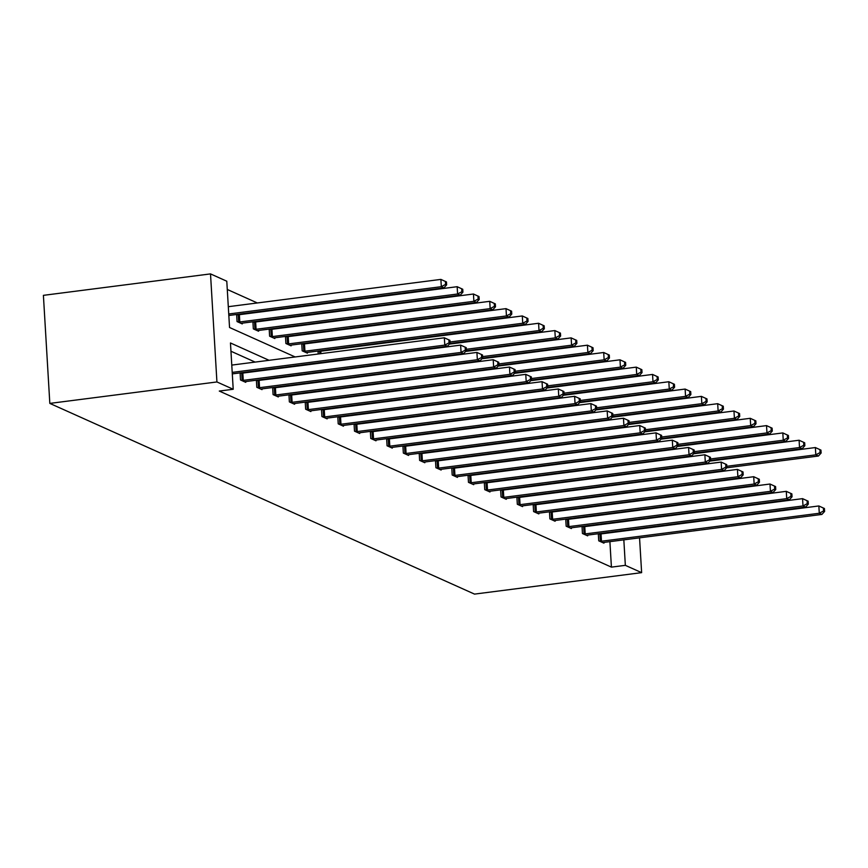 <?xml version="1.0" encoding="UTF-8"?>
<svg xmlns="http://www.w3.org/2000/svg" width="868" height="868" viewBox="0 0 868 868"><rect width="100%" height="100%" fill="white"/><g stroke="black" fill="none" stroke-linecap="round" stroke-linejoin="round"><path stroke-width="1.3" d="M295.153 356.954L229.543 327.496L226.787 281.21L210.512 273.897L43.4 295.348L49.823 403.403L474.514 594.103L641.626 572.652L625.34 565.339L623.832 539.863M355.023 346.831L354.09 346.408M338.737 339.518L337.804 339.095M322.462 332.205L321.529 331.782M306.176 324.892L305.243 324.469M289.89 317.579L288.957 317.167M273.615 310.267L272.682 309.854M257.329 302.965L227.286 289.467M582.027 526.42L582.45 533.516L587.669 535.86L587.625 535.111M582.385 526.377L583.188 526.735M549.466 511.805L549.889 518.89L555.108 521.234L555.064 520.485M549.824 511.751L550.616 512.109M516.894 497.18L517.317 504.265L522.536 506.608L522.493 505.86M517.263 497.136L518.055 497.494M484.333 482.554L484.756 489.65L489.975 491.982L489.932 491.245M484.691 482.51L485.494 482.868M451.772 467.939L452.195 475.024L457.414 477.367L457.36 476.619M452.13 467.885L452.922 468.243M419.201 453.313L419.624 460.398L424.843 462.742L424.799 461.993M419.569 453.27L420.362 453.628M386.64 438.687L387.063 445.772L392.282 448.116L392.238 447.378M386.998 438.644L387.79 439.002M354.079 424.072L354.491 431.157L359.71 433.501L359.667 432.752M354.437 424.018L355.229 424.376M321.507 409.446L321.93 416.531L327.149 418.875L327.106 418.126M321.865 409.403L322.668 409.761M288.946 394.821L289.369 401.906L294.588 404.249L294.545 403.511M289.304 394.777L290.096 395.135M256.385 380.206L256.798 387.291L262.017 389.634L261.973 388.886M256.744 380.151L257.536 380.51M597.065 515.625L596.132 515.212M580.79 508.322L579.857 507.899M564.504 501.01L563.571 500.586M548.218 493.697L547.285 493.274M531.943 486.384L531.01 485.971M515.657 479.071L514.724 478.659M499.371 471.758L498.438 471.346M483.096 464.456L482.163 464.033M466.81 457.143L465.877 456.72M450.525 449.83L449.591 449.407M434.239 442.517L433.316 442.094M417.964 435.204L417.031 434.792M401.678 427.891L400.745 427.479M385.392 420.589L384.47 420.166M369.117 413.276L368.184 412.853M352.831 405.964L351.898 405.54M336.545 398.651L335.623 398.228M320.27 391.338L319.337 390.925M303.984 384.025L303.051 383.613M287.699 376.712L286.765 376.3M271.424 369.41L270.49 368.987M255.138 362.097L230.953 351.236M269.069 360.307L230.465 342.969L233.21 389.265L219.289 391.056L611.419 567.13L609.9 541.643M240.1 372.893L240.523 379.978L245.742 382.321L245.698 381.573M240.458 372.839L241.25 373.197M272.661 387.508L273.084 394.604L278.303 396.947L278.259 396.199M273.019 387.464L273.821 387.822M305.232 402.134L305.644 409.219L310.863 411.562L310.82 410.814M305.59 402.09L306.382 402.448M337.793 416.759L338.216 423.844L343.435 426.188L343.392 425.439M338.151 416.705L338.943 417.063M370.354 431.374L370.777 438.47L375.996 440.814L375.952 440.065M370.723 431.331L371.515 431.689M402.926 446L403.349 453.085L408.557 455.429L408.513 454.691M403.284 445.957L404.076 446.315M435.486 460.626L435.91 467.711L441.128 470.055L441.085 469.306M435.844 460.582L436.637 460.93M468.047 475.241L468.47 482.337L473.689 484.68L473.646 483.932M468.416 475.197L469.208 475.555M500.619 489.867L501.042 496.952L506.261 499.295L506.207 498.558M500.977 489.823L501.769 490.181M533.18 504.492L533.603 511.577L538.822 513.921L538.778 513.172M533.538 504.449L534.341 504.796M565.741 519.107L566.164 526.203L571.383 528.547L571.339 527.798M566.11 519.064L566.902 519.422M598.312 533.733L598.736 540.818L603.954 543.162L603.911 542.424M598.67 533.69L599.462 534.048M611.419 567.13L625.34 565.339M233.21 389.265L216.924 381.953L49.823 403.403M641.626 572.652L639.553 537.845M310.505 363.855L311.438 364.267M326.791 371.157L327.724 371.58M343.066 378.47L343.999 378.893M359.352 385.783L360.285 386.206M375.638 393.096L376.571 393.519M391.913 400.408L392.846 400.821M408.199 407.721L409.132 408.134M424.485 415.023L425.418 415.446M440.76 422.336L441.693 422.759M457.045 429.649L457.978 430.072M473.331 436.962L474.264 437.385M489.617 444.275L490.539 444.687M505.892 451.588L506.825 452M522.178 458.901L523.111 459.313M538.464 466.203L539.386 466.626M554.739 473.516L555.672 473.939M571.025 480.829L571.958 481.252M587.31 488.141L588.233 488.554M603.585 495.454L604.519 495.867M619.871 502.767L620.804 503.18M210.512 273.897L216.924 381.953M610.996 513.845L610.063 513.422M594.71 506.532L593.777 506.109M578.424 499.219L577.502 498.796M562.149 491.906L561.216 491.494M545.864 484.594L544.93 484.181M529.578 477.281L528.645 476.868M513.303 469.979L512.37 469.555M497.017 462.666L496.084 462.243M480.731 455.353L479.798 454.93M464.456 448.04L463.523 447.628M448.17 440.727L447.237 440.315M431.884 433.414L430.951 433.002M415.609 426.112L414.676 425.689M399.323 418.799L398.39 418.376M383.038 411.486L382.104 411.063M366.763 404.173L365.829 403.761M350.477 396.86L349.544 396.448M334.191 389.548L333.258 389.135M317.916 382.245L316.983 381.822M301.63 374.933L300.697 374.509M285.344 367.62L284.411 367.197M513.606 441.736L513.574 441.194M497.321 434.423L497.288 433.881M399.627 390.557L399.595 390.014M318.22 353.992L318.035 351.041M318.404 350.987L319.196 351.345M307.359 352.408L307.402 353.157L302.183 350.813L301.76 343.728M302.118 343.674L302.91 344.032M291.073 345.095L291.116 345.844L285.897 343.5L285.474 336.415M285.832 336.372L286.635 336.73M274.787 337.782L274.831 338.531L269.612 336.187L269.188 329.102M269.557 329.059L270.349 329.417M258.501 330.48L258.555 331.218L253.337 328.874L252.913 321.789M253.272 321.746L254.064 322.104M242.226 323.167L242.27 323.916L237.051 321.572L236.628 314.476M236.986 314.433L237.789 314.791M232.212 372.394L444.785 345.106L447.4 346.278L232.298 373.891M231.778 365.092L444.351 337.804L449.928 340.343L448.886 339.876L449.06 342.795L450.101 343.272L449.928 340.343M449.06 342.795L444.785 345.106L444.351 337.804L448.886 339.876M447.4 346.278L450.101 343.272M228.827 315.485L443.928 287.861L441.313 286.69L440.89 279.398L228.306 306.686M445.414 281.471L440.89 279.398L446.467 281.937L445.414 281.471L445.588 284.389L446.64 284.856L446.467 281.937M445.588 284.389L441.313 286.69L228.74 313.988M446.64 284.856L443.928 287.861M241.684 380.499L242.161 380.477A2.984 0.564 176.6 0 0 243.268 380.379L461.071 352.419L463.675 353.591L245.883 381.551A2.984 0.564 176.6 0 0 244.917 381.714L244.57 381.801M240.121 373.262L241.727 373.175A2.984 0.564 176.6 0 0 242.834 373.077L460.637 345.117L466.214 347.656L465.172 347.189L465.346 350.108L466.387 350.574L466.214 347.656M465.346 350.108L461.071 352.419L460.637 345.117L465.172 347.189M463.675 353.591L466.387 350.574M257.97 387.812L258.436 387.79A2.984 0.564 176.6 0 0 259.554 387.692L477.357 359.721L479.961 360.893L262.169 388.864A2.984 0.564 176.6 0 0 261.203 389.027L260.856 389.103M256.407 380.575L258.002 380.488A2.984 0.564 176.6 0 0 259.12 380.39L476.923 352.43L482.499 354.969L481.458 354.502L481.631 357.421L482.673 357.887L482.499 354.969M481.631 357.421L477.357 359.721L476.923 352.43L481.458 354.502M479.961 360.893L482.673 357.887M241.098 323.384L241.445 323.308A2.984 0.564 -3.4 0 1 242.411 323.135L460.214 295.174L457.599 294.002L457.165 286.7L239.373 314.672A2.984 0.564 -3.4 0 1 238.255 314.769L236.649 314.845M461.7 288.784L457.165 286.7L462.742 289.25L461.7 288.784L461.874 291.702L462.915 292.169L462.742 289.25M461.874 291.702L457.599 294.002L239.807 321.963A2.984 0.564 -3.4 0 1 238.689 322.071L238.212 322.093M462.915 292.169L460.214 295.174M257.384 330.697L257.731 330.621A2.984 0.564 -3.4 0 1 258.697 330.448L476.489 302.487L473.885 301.315L473.451 294.013L255.648 321.974A2.984 0.564 -3.4 0 1 254.541 322.082L252.935 322.158M477.986 296.096L473.451 294.013L479.027 296.563L477.986 296.096L478.159 299.015L479.201 299.482L479.027 296.563M478.159 299.015L473.885 301.315L256.082 329.276A2.984 0.564 -3.4 0 1 254.975 329.373L254.498 329.406M479.201 299.482L476.489 302.487M274.255 395.124L274.722 395.103A2.984 0.564 176.6 0 0 275.84 394.994L493.632 367.034L496.246 368.206L278.444 396.166A2.984 0.564 176.6 0 0 277.478 396.34L277.131 396.416M272.682 387.877L274.288 387.801A2.984 0.564 176.6 0 0 275.406 387.703L493.198 359.732L498.774 362.281L497.733 361.815L497.906 364.734L498.948 365.2L498.774 362.281M497.906 364.734L493.632 367.034L493.198 359.732L497.733 361.815M496.246 368.206L498.948 365.2M273.67 338.01L274.017 337.934A2.984 0.564 -3.4 0 1 274.972 337.76L492.774 309.8L490.17 308.628L489.736 301.326L271.934 329.287A2.984 0.564 -3.4 0 1 270.816 329.384L269.21 329.471M494.261 303.409L489.736 301.326L495.313 303.876L494.261 303.409L494.434 306.328L495.487 306.795L495.313 303.876M494.434 306.328L490.17 308.628L272.368 336.589A2.984 0.564 -3.4 0 1 271.25 336.686L270.783 336.719M495.487 306.795L492.774 309.8M290.53 402.437L291.008 402.405A2.984 0.564 176.6 0 0 292.115 402.307L509.917 374.347L512.532 375.519L294.729 403.479A2.984 0.564 176.6 0 0 293.764 403.653L293.417 403.728M288.968 395.19L290.574 395.114A2.984 0.564 176.6 0 0 291.681 395.005L509.483 367.045L515.06 369.594L514.019 369.128L514.192 372.046L515.234 372.513L515.06 369.594M514.192 372.046L509.917 374.347L509.483 367.045L514.019 369.128M512.532 375.519L515.234 372.513M289.945 345.323L290.292 345.236A2.984 0.564 -3.4 0 1 291.257 345.073L509.06 317.113L506.445 315.941L506.011 308.639L288.219 336.6A2.984 0.564 -3.4 0 1 287.102 336.697L285.496 336.784M510.547 310.711L506.011 308.639L511.588 311.189L510.547 310.711L510.72 313.641L511.762 314.108L511.588 311.189M510.72 313.641L506.445 315.941L288.653 343.902A2.984 0.564 -3.4 0 1 287.536 343.999L287.069 344.021M511.762 314.108L509.06 317.113M306.816 409.75L307.283 409.718A2.984 0.564 176.6 0 0 308.4 409.62L526.203 381.66L528.807 382.831L311.015 410.792A2.984 0.564 176.6 0 0 310.05 410.965L309.702 411.041M305.254 402.502L306.849 402.416A2.984 0.564 176.6 0 0 307.966 402.318L525.769 374.358L531.346 376.907L530.305 376.43L530.478 379.359L531.52 379.826L531.346 376.907M530.478 379.359L526.203 381.66L525.769 374.358L530.305 376.43M528.807 382.831L531.52 379.826M306.23 352.636L306.578 352.549A2.984 0.564 -3.4 0 1 307.543 352.386L525.335 324.426L522.731 323.254L522.297 315.952L304.494 343.912A2.984 0.564 -3.4 0 1 303.388 344.01L301.782 344.097M526.833 318.024L522.297 315.952L527.874 318.491L526.833 318.024L527.006 320.943L528.048 321.42L527.874 318.491M527.006 320.943L522.731 323.254L304.928 351.214A2.984 0.564 -3.4 0 1 303.822 351.312L303.344 351.334M528.048 321.42L525.335 324.426M323.102 417.052L323.569 417.031A2.984 0.564 176.6 0 0 324.686 416.933L542.478 388.972L545.093 390.144L327.29 418.105A2.984 0.564 176.6 0 0 326.325 418.267L325.977 418.354M321.529 409.815L323.135 409.729A2.984 0.564 176.6 0 0 324.252 409.631L542.044 381.67L547.621 384.22L546.58 383.743L546.753 386.672L547.795 387.139L547.621 384.22M546.753 386.672L542.478 388.972L542.044 381.67L546.58 383.743M545.093 390.144L547.795 387.139M449.884 343.511L541.621 331.728L539.017 330.567L538.583 323.265L320.78 351.225A2.984 0.564 -3.4 0 1 319.663 351.323L318.057 351.41M543.108 325.337L538.583 323.265L544.16 325.804L543.108 325.337L543.281 328.256L544.334 328.722L544.16 325.804M543.281 328.256L539.017 330.567L450.025 341.981M544.334 328.722L541.621 331.728M339.377 424.365L339.855 424.344A2.984 0.564 176.6 0 0 340.972 424.246L558.764 396.285L561.379 397.457L343.576 425.418A2.984 0.564 176.6 0 0 342.61 425.58L342.263 425.667M337.815 417.128L339.421 417.041A2.984 0.564 176.6 0 0 340.538 416.944L558.33 388.983L563.907 391.522L562.865 391.056L563.039 393.974L564.081 394.452L563.907 391.522M563.039 393.974L558.764 396.285L558.33 388.983L562.865 391.056M561.379 397.457L564.081 394.452M466.17 350.824L557.907 339.041L555.292 337.869L554.858 330.567L449.342 344.119M559.393 332.65L554.858 330.567L560.435 333.117L559.393 332.65L559.567 335.569L560.609 336.035L560.435 333.117M559.567 335.569L555.292 337.869L466.311 349.294M560.609 336.035L557.907 339.041M355.663 431.678L356.13 431.656A2.984 0.564 176.6 0 0 357.247 431.559L575.05 403.598L577.654 404.759L359.862 432.731A2.984 0.564 176.6 0 0 358.896 432.893L358.549 432.969M354.101 424.441L355.696 424.354A2.984 0.564 176.6 0 0 356.813 424.257L574.616 396.296L580.193 398.835L579.151 398.369L579.325 401.287L580.366 401.754L580.193 398.835M579.325 401.287L575.05 403.598L574.616 396.296L579.151 398.369M577.654 404.759L580.366 401.754M482.456 358.137L574.182 346.354L571.578 345.182L571.144 337.88L465.617 351.431M575.679 339.963L571.144 337.88L576.721 340.43L575.679 339.963L575.853 342.882L576.894 343.348L576.721 340.43M575.853 342.882L571.578 345.182L482.597 356.607M576.894 343.348L574.182 346.354M371.949 438.991L372.415 438.969A2.984 0.564 176.6 0 0 373.533 438.861L591.325 410.9L593.94 412.072L376.137 440.033A2.984 0.564 176.6 0 0 375.171 440.206L374.835 440.282M370.376 431.754L371.981 431.667A2.984 0.564 176.6 0 0 373.099 431.57L590.891 403.598L596.479 406.148L595.426 405.681L595.6 408.6L596.641 409.067L596.479 406.148M595.6 408.6L591.325 410.9L590.891 403.598L595.426 405.681M593.94 412.072L596.641 409.067M498.731 365.439L590.468 353.667L587.864 352.495L587.43 345.193L481.903 358.744M591.954 347.276L587.43 345.193L593.007 347.743L591.954 347.276L592.128 350.195L593.18 350.661L593.007 347.743M592.128 350.195L587.864 352.495L498.872 363.92M593.18 350.661L590.468 353.667M388.224 446.304L388.701 446.282A2.984 0.564 176.6 0 0 389.819 446.174L607.611 418.213L610.226 419.385L392.423 447.346A2.984 0.564 176.6 0 0 391.457 447.519L391.11 447.595M386.661 439.056L388.267 438.98A2.984 0.564 176.6 0 0 389.385 438.872L607.177 410.911L612.754 413.461L611.712 412.994L611.886 415.913L612.927 416.38L612.754 413.461M611.886 415.913L607.611 418.213L607.177 410.911L611.712 412.994M610.226 419.385L612.927 416.38M515.017 372.752L606.754 360.979L604.139 359.808L603.705 352.506L498.189 366.057M608.24 354.578L603.705 352.506L609.282 355.055L608.24 354.578L608.414 357.507L609.455 357.974L609.282 355.055M608.414 357.507L604.139 359.808L515.158 371.233M609.455 357.974L606.754 360.979M404.51 453.617L404.976 453.584A2.984 0.564 176.6 0 0 406.094 453.487L623.897 425.526L626.501 426.698L408.709 454.658A2.984 0.564 176.6 0 0 407.743 454.832L407.396 454.908M402.947 446.369L404.542 446.282A2.984 0.564 176.6 0 0 405.66 446.185L623.463 418.224L629.04 420.774L627.998 420.307L628.172 423.226L629.213 423.692L629.04 420.774M628.172 423.226L623.897 425.526L623.463 418.224L627.998 420.307M626.501 426.698L629.213 423.692M531.303 380.065L623.029 368.292L620.425 367.121L619.991 359.819L514.474 373.359M624.526 361.891L619.991 359.819L625.568 362.357L624.526 361.891L624.7 364.81L625.741 365.287L625.568 362.357M624.7 364.81L620.425 367.121L531.444 378.546M625.741 365.287L623.029 368.292M420.796 460.919L421.262 460.897A2.984 0.564 176.6 0 0 422.38 460.799L640.172 432.839L642.787 434.011L424.984 461.971A2.984 0.564 176.6 0 0 424.029 462.134L423.682 462.221M419.222 453.682L420.828 453.595A2.984 0.564 176.6 0 0 421.946 453.497L639.738 425.537L645.325 428.087L644.273 427.609L644.447 430.539L645.499 431.005L645.325 428.087M644.447 430.539L640.172 432.839L639.738 425.537L644.273 427.609M642.787 434.011L645.499 431.005M547.578 387.378L639.315 375.605L636.711 374.434L636.277 367.131L530.749 380.672M640.812 369.204L636.277 367.131L641.853 369.67L640.812 369.204L640.985 372.122L642.027 372.589L641.853 369.67M640.985 372.122L636.711 374.434L547.719 385.848M642.027 372.589L639.315 375.605M437.071 468.232L437.548 468.21A2.984 0.564 176.6 0 0 438.666 468.112L656.458 440.152L659.072 441.324L441.269 469.284A2.984 0.564 176.6 0 0 440.304 469.447L439.957 469.534M435.508 460.995L437.114 460.908A2.984 0.564 176.6 0 0 438.231 460.81L656.024 432.85L661.6 435.389L660.559 434.922L660.732 437.841L661.774 438.318L661.6 435.389M660.732 437.841L656.458 440.152L656.024 432.85L660.559 434.922M659.072 441.324L661.774 438.318M563.864 394.69L655.6 382.907L652.986 381.736L652.552 374.434L547.035 387.985M657.087 376.517L652.552 374.434L658.128 376.983L657.087 376.517L657.26 379.435L658.302 379.902L658.128 376.983M657.26 379.435L652.986 381.736L564.005 393.161M658.302 379.902L655.6 382.907M453.356 475.545L453.823 475.523A2.984 0.564 176.6 0 0 454.94 475.425L672.743 447.465L675.347 448.637L457.555 476.597A2.984 0.564 176.6 0 0 456.59 476.76L456.243 476.836M451.794 468.308L453.4 468.221A2.984 0.564 176.6 0 0 454.506 468.123L672.309 440.163L677.886 442.702L676.845 442.235L677.018 445.154L678.06 445.62L677.886 442.702M677.018 445.154L672.743 447.465L672.309 440.163L676.845 442.235M675.347 448.637L678.06 445.62M580.149 402.003L671.875 390.22L669.271 389.048L668.837 381.746L563.321 395.298M673.373 383.83L668.837 381.746L674.414 384.296L673.373 383.83L673.546 386.748L674.588 387.215L674.414 384.296M673.546 386.748L669.271 389.048L580.291 400.474M674.588 387.215L671.875 390.22M469.642 482.858L470.109 482.836A2.984 0.564 176.6 0 0 471.226 482.738L689.029 454.767L691.633 455.939L473.83 483.91A2.984 0.564 176.6 0 0 472.876 484.073L472.528 484.149M468.069 475.621L469.675 475.534A2.984 0.564 176.6 0 0 470.792 475.436L688.595 447.465L694.172 450.015L693.12 449.548L693.293 452.467L694.346 452.933L694.172 450.015M693.293 452.467L689.029 454.767L688.595 447.465L693.12 449.548M691.633 455.939L694.346 452.933M596.425 409.316L688.161 397.533L685.557 396.361L685.123 389.059L579.596 402.611M689.659 391.142L685.123 389.059L690.7 391.609L689.659 391.142L689.832 394.061L690.874 394.528L690.7 391.609M689.832 394.061L685.557 396.361L596.566 407.786M690.874 394.528L688.161 397.533M485.928 490.17L486.395 490.149A2.984 0.564 176.6 0 0 487.512 490.04L705.304 462.08L707.919 463.252L490.116 491.212A2.984 0.564 176.6 0 0 489.151 491.386L488.803 491.462M484.355 482.923L485.961 482.847A2.984 0.564 176.6 0 0 487.078 482.738L704.87 454.778L710.447 457.327L709.406 456.861L709.579 459.78L710.621 460.246L710.447 457.327M709.579 459.78L705.304 462.08L704.87 454.778L709.406 456.861M707.919 463.252L710.621 460.246M612.71 416.618L704.447 404.846L701.832 403.674L701.398 396.372L595.882 409.924M705.934 398.445L701.398 396.372L706.975 398.922L705.934 398.445L706.107 401.374L707.149 401.841L706.975 398.922M706.107 401.374L701.832 403.674L612.851 415.099M707.149 401.841L704.447 404.846M502.203 497.483L502.68 497.451A2.984 0.564 176.6 0 0 503.787 497.353L721.59 469.393L724.194 470.564L506.402 498.525A2.984 0.564 176.6 0 0 505.436 498.699L505.089 498.774M500.641 490.236L502.246 490.149A2.984 0.564 176.6 0 0 503.353 490.051L721.156 462.091L726.733 464.64L725.691 464.174L725.865 467.092L726.907 467.559L726.733 464.64M725.865 467.092L721.59 469.393L721.156 462.091L725.691 464.174M724.194 470.564L726.907 467.559M628.996 423.931L720.733 412.159L718.118 410.987L717.684 403.685L612.168 417.226M722.219 405.757L717.684 403.685L723.261 406.224L722.219 405.757L722.393 408.676L723.435 409.154L723.261 406.224M722.393 408.676L718.118 410.987L629.137 422.412M723.435 409.154L720.733 412.159M518.489 504.796L518.956 504.764A2.984 0.564 176.6 0 0 520.073 504.666L737.876 476.706L740.48 477.877L522.677 505.838A2.984 0.564 176.6 0 0 521.722 506.001L521.375 506.087M516.916 497.548L518.521 497.462A2.984 0.564 176.6 0 0 519.639 497.364L737.442 469.404L743.019 471.953L741.966 471.476L742.14 474.405L743.192 474.872L743.019 471.953M742.14 474.405L737.876 476.706L737.442 469.404L741.966 471.476M740.48 477.877L743.192 474.872M645.271 431.244L737.008 419.472L734.404 418.3L733.97 410.998L628.443 424.539M738.505 413.07L733.97 410.998L739.547 413.537L738.505 413.07L738.679 415.989L739.72 416.456L739.547 413.537M738.679 415.989L734.404 418.3L645.423 429.725M739.72 416.456L737.008 419.472M534.775 512.098L535.241 512.077A2.984 0.564 176.6 0 0 536.359 511.979L754.151 484.019L756.766 485.19L538.963 513.151A2.984 0.564 176.6 0 0 537.997 513.313L537.65 513.4M533.202 504.861L534.807 504.775A2.984 0.564 176.6 0 0 535.925 504.677L753.717 476.716L759.294 479.255L758.252 478.789L758.426 481.707L759.467 482.185L759.294 479.255M758.426 481.707L754.151 484.019L753.717 476.716L758.252 478.789M756.766 485.19L759.467 482.185M661.557 438.557L753.294 426.774L750.679 425.602L750.245 418.311L644.729 431.852M754.78 420.383L750.245 418.311L755.822 420.85L754.78 420.383L754.954 423.302L755.995 423.768L755.822 420.85M754.954 423.302L750.679 425.602L661.698 437.027M755.995 423.768L753.294 426.774M551.05 519.411L551.527 519.389A2.984 0.564 176.6 0 0 552.634 519.292L770.437 491.331L773.041 492.503L555.249 520.464A2.984 0.564 176.6 0 0 554.283 520.626L553.936 520.713M549.487 512.174L551.093 512.087A2.984 0.564 176.6 0 0 552.2 511.99L770.003 484.029L775.58 486.568L774.538 486.102L774.712 489.02L775.753 489.487L775.58 486.568M774.712 489.02L770.437 491.331L770.003 484.029L774.538 486.102M773.041 492.503L775.753 489.487M677.843 445.87L769.58 434.087L766.965 432.915L766.531 425.613L661.015 439.165M771.066 427.696L766.531 425.613L772.108 428.163L771.066 427.696L771.24 430.615L772.281 431.081L772.108 428.163M771.24 430.615L766.965 432.915L677.984 444.34M772.281 431.081L769.58 434.087M567.336 526.724L567.802 526.702A2.984 0.564 176.6 0 0 568.92 526.605L786.723 498.633L789.327 499.805L571.535 527.777A2.984 0.564 176.6 0 0 570.569 527.939L570.222 528.015M565.773 519.487L567.368 519.4A2.984 0.564 176.6 0 0 568.486 519.303L786.289 491.342L791.866 493.881L790.813 493.415L790.987 496.333L792.039 496.8L791.866 493.881M790.987 496.333L786.723 498.633L786.289 491.342L790.813 493.415M789.327 499.805L792.039 496.8M694.118 453.183L785.855 441.4L783.251 440.228L782.817 432.926L677.29 446.477M787.352 435.009L782.817 432.926L788.394 435.476L787.352 435.009L787.526 437.928L788.567 438.394L788.394 435.476M787.526 437.928L783.251 440.228L694.27 451.653M788.567 438.394L785.855 441.4M583.621 534.037L584.088 534.015A2.984 0.564 176.6 0 0 585.206 533.907L802.998 505.946L805.612 507.118L587.81 535.079A2.984 0.564 176.6 0 0 586.844 535.252L586.497 535.328M582.048 526.789L583.654 526.713A2.984 0.564 176.6 0 0 584.772 526.616L802.564 498.644L808.141 501.194L807.099 500.727L807.273 503.646L808.314 504.113L808.141 501.194M807.273 503.646L802.998 505.946L802.564 498.644L807.099 500.727M805.612 507.118L808.314 504.113M710.404 460.485L802.14 448.713L799.526 447.541L799.092 440.239L693.575 453.79M803.627 442.311L799.092 440.239L804.679 442.788L803.627 442.311L803.801 445.241L804.842 445.707L804.679 442.788M803.801 445.241L799.526 447.541L710.545 458.966M804.842 445.707L802.14 448.713M599.896 541.35L600.374 541.317A2.984 0.564 176.6 0 0 601.481 541.22L819.284 513.259L821.887 514.431L604.095 542.391A2.984 0.564 176.6 0 0 603.13 542.565L602.783 542.641M598.334 534.102L599.94 534.026A2.984 0.564 176.6 0 0 601.047 533.918L818.85 505.957L824.426 508.507L823.385 508.04L823.558 510.959L824.6 511.426L824.426 508.507M823.558 510.959L819.284 513.259L818.85 505.957L823.385 508.04M821.887 514.431L824.6 511.426M726.69 467.798L818.426 456.026L815.811 454.854L815.377 447.552L709.861 461.103M819.913 449.624L815.377 447.552L820.954 450.101L819.913 449.624L820.086 452.543L821.128 453.02L820.954 450.101M820.086 452.543L815.811 454.854L726.831 466.279M821.128 453.02L818.426 456.026M242.161 380.477L241.727 373.175M243.268 380.379L242.834 373.077M258.436 387.79L258.002 380.488M259.554 387.692L259.12 380.39M239.373 314.672L239.807 321.963M238.255 314.769L238.689 322.071M255.648 321.974L256.082 329.276M254.541 322.082L254.975 329.373M274.722 395.103L274.288 387.801M275.84 394.994L275.406 387.703M271.934 329.287L272.368 336.589M270.816 329.384L271.25 336.686M291.008 402.405L290.574 395.114M292.115 402.307L291.681 395.005M288.219 336.6L288.653 343.902M287.102 336.697L287.536 343.999M307.283 409.718L306.849 402.416M308.4 409.62L307.966 402.318M304.494 343.912L304.928 351.214M303.388 344.01L303.822 351.312M323.569 417.031L323.135 409.729M324.686 416.933L324.252 409.631M320.78 351.225L320.921 353.645M319.663 351.323L319.815 353.797M339.855 424.344L339.421 417.041M340.972 424.246L340.538 416.944M356.13 431.656L355.696 424.354M357.247 431.559L356.813 424.257M372.415 438.969L371.981 431.667M373.533 438.861L373.099 431.57M388.701 446.282L388.267 438.98M389.819 446.174L389.385 438.872M404.976 453.584L404.542 446.282M406.094 453.487L405.66 446.185M402.307 389.667L402.34 390.209M421.262 460.897L420.828 453.595M422.38 460.799L421.946 453.497M417.475 397.121L417.508 397.663M437.548 468.21L437.114 460.908M438.666 468.112L438.231 460.81M453.823 475.523L453.4 468.221M454.94 475.425L454.506 468.123M470.109 482.836L469.675 475.534M471.226 482.738L470.792 475.436M486.395 490.149L485.961 482.847M487.512 490.04L487.078 482.738M502.68 497.451L502.246 490.149M503.787 497.353L503.353 490.051M500.001 433.533L500.033 434.076M518.956 504.764L518.521 497.462M520.073 504.666L519.639 497.364M515.169 440.987L515.201 441.53M535.241 512.077L534.807 504.775M536.359 511.979L535.925 504.677M551.527 519.389L551.093 512.087M552.634 519.292L552.2 511.99M567.802 526.702L567.368 519.4M568.92 526.605L568.486 519.303M584.088 534.015L583.654 526.713M585.206 533.907L584.772 526.616M600.374 541.317L599.94 534.026M601.481 541.22L601.047 533.918M597.694 477.4L597.726 477.942"/></g></svg>
